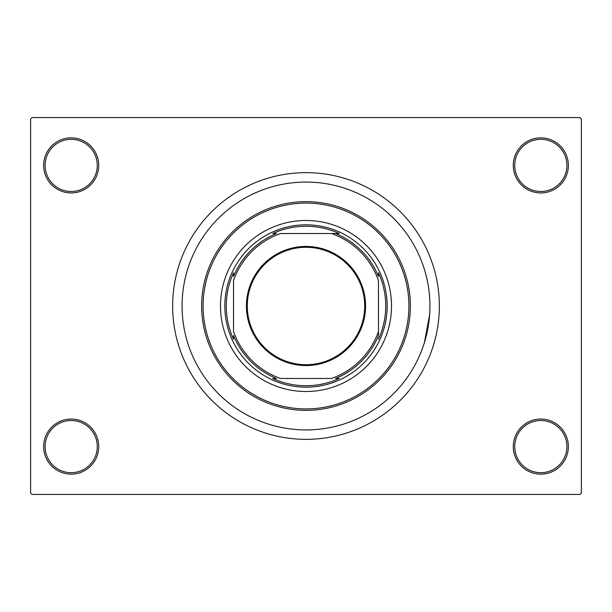 <?xml version="1.0" encoding="UTF-8"?>
<svg xmlns="http://www.w3.org/2000/svg" width="612" height="612" viewBox="0 0 612 612"><rect width="100%" height="100%" fill="white"/><g stroke="black" fill="none" stroke-linecap="round" stroke-linejoin="round"><path stroke-width="0.92" d="M513.277 446.599A27.54 27.54 0 0 1 540.817 419.059A27.54 27.54 0 0 1 568.357 446.599A27.54 27.54 0 0 1 540.817 474.139A27.54 27.54 0 0 1 513.277 446.599M566.903 446.599A26.094 26.094 0 0 0 540.817 420.505A26.094 26.094 0 0 0 514.723 446.599A26.094 26.094 0 0 0 540.817 472.686A26.094 26.094 0 0 0 566.903 446.599M43.643 446.599A27.54 27.54 0 0 1 71.183 419.059A27.54 27.54 0 0 1 98.723 446.599A27.54 27.54 0 0 1 71.183 474.139A27.54 27.54 0 0 1 43.643 446.599M97.277 446.599A26.094 26.094 0 0 0 71.183 420.505A26.094 26.094 0 0 0 45.097 446.599A26.094 26.094 0 0 0 71.183 472.686A26.094 26.094 0 0 0 97.277 446.599M43.643 165.401A27.54 27.54 0 0 1 71.183 137.861A27.54 27.54 0 0 1 98.723 165.401A27.54 27.54 0 0 1 71.183 192.941A27.54 27.54 0 0 1 43.643 165.401M97.277 165.401A26.094 26.094 0 0 0 71.183 139.314A26.094 26.094 0 0 0 45.097 165.401A26.094 26.094 0 0 0 71.183 191.495A26.094 26.094 0 0 0 97.277 165.401M513.277 165.401A27.54 27.54 0 0 1 540.817 137.861A27.54 27.54 0 0 1 568.357 165.401A27.54 27.54 0 0 1 540.817 192.941A27.54 27.54 0 0 1 513.277 165.401M566.903 165.401A26.094 26.094 0 0 0 540.817 139.314A26.094 26.094 0 0 0 514.723 165.401A26.094 26.094 0 0 0 540.817 191.495A26.094 26.094 0 0 0 566.903 165.401M172.645 306A133.355 133.355 0 0 0 306 439.355A133.355 133.355 0 0 0 439.355 306A133.355 133.355 0 0 0 306 172.645A133.355 133.355 0 0 0 172.645 306M429.93 306A123.93 123.93 0 0 0 306 182.07A123.93 123.93 0 0 0 182.07 306A123.93 123.93 0 0 0 306 429.93A123.93 123.93 0 0 0 429.93 306A123.93 123.93 0 0 0 306 182.07A123.93 123.93 0 0 0 182.07 306A123.93 123.93 0 0 0 306 429.93A123.93 123.93 0 0 0 429.93 306M579.954 494.435L32.046 494.435L30.6 492.981L30.6 119.019L32.046 117.565L579.954 117.565L581.4 119.019L581.4 492.981L579.954 494.435M424.353 342.758L429.616 314.782M220.481 306A85.519 85.519 0 0 0 306 391.519A85.519 85.519 0 0 0 391.519 306A85.519 85.519 0 0 0 306 220.481A85.519 85.519 0 0 0 220.481 306M408.915 306A102.915 102.915 0 0 0 306 203.085A102.915 102.915 0 0 0 203.085 306A102.915 102.915 0 0 0 306 408.915A102.915 102.915 0 0 0 408.915 306M201.639 306A104.361 104.361 0 0 1 306 201.639A104.361 104.361 0 0 1 410.361 306A104.361 104.361 0 0 1 306 410.361A104.361 104.361 0 0 1 201.639 306M306 246.429A59.571 59.571 0 0 1 365.571 306A59.571 59.571 0 0 1 306 365.571A59.571 59.571 0 0 1 246.429 306A59.571 59.571 0 0 1 306 246.429M306 364.706A58.706 58.706 0 0 0 364.706 306A58.706 58.706 0 0 0 306 247.294A58.706 58.706 0 0 0 247.294 306A58.706 58.706 0 0 0 306 364.706M339.209 233.524L331.482 233.524L339.209 233.524A79.721 79.721 0 0 0 272.791 233.524L276.433 233.524A78.275 78.275 0 0 0 233.524 276.433L233.524 272.791A79.721 79.721 0 0 0 233.524 339.209L233.524 335.567A78.275 78.275 0 0 0 276.433 378.476L272.791 378.476A79.721 79.721 0 0 0 339.209 378.476L335.567 378.476A78.275 78.275 0 0 0 378.476 335.567L378.476 280.518A76.821 76.821 0 0 0 331.482 233.524L280.518 233.524A76.821 76.821 0 0 0 233.524 280.518L233.524 331.482A76.821 76.821 0 0 0 280.518 378.476L331.482 378.476A76.821 76.821 0 0 0 378.476 331.482L378.476 335.567M306 387.174A81.174 81.174 0 0 1 224.826 306A81.174 81.174 0 0 1 306 224.826A81.174 81.174 0 0 1 387.174 306A81.174 81.174 0 0 1 306 387.174M378.476 339.209A79.721 79.721 0 0 0 378.476 272.791L378.476 276.433A78.275 78.275 0 0 0 335.567 233.524M272.791 378.476L276.433 378.476M233.524 272.791L233.524 276.433"/></g></svg>

